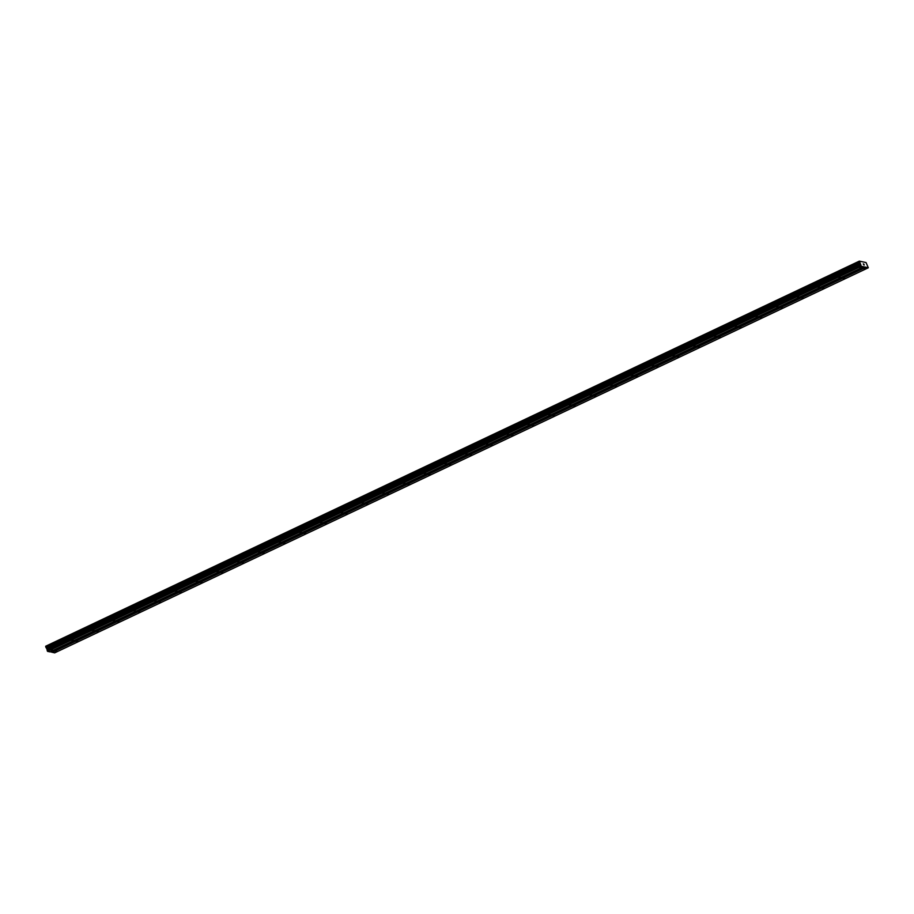 <?xml version="1.0" encoding="UTF-8"?>
<svg xmlns="http://www.w3.org/2000/svg" width="914" height="914" viewBox="0 0 914 914"><rect width="100%" height="100%" fill="white"/><g stroke="black" fill="none" stroke-linecap="round" stroke-linejoin="round"><path stroke-width="1.37" d="M55.446 651.259L56.782 650.951L55.446 651.259M76.17 641.445L77.519 641.137L76.17 641.445M96.907 631.631L98.244 631.323L96.907 631.631M117.632 621.828L118.98 621.52L117.632 621.828M138.357 612.014L139.705 611.706L138.357 612.014M159.093 602.2L160.43 601.892L159.093 602.2M179.818 592.386L181.166 592.078L179.818 592.386M200.554 582.584L201.891 582.275L200.554 582.584M221.279 572.77L222.628 572.461L221.279 572.77M242.004 562.955L243.353 562.647L242.004 562.955M262.741 553.141L264.077 552.833L262.741 553.141M283.466 543.339L284.814 543.03L283.466 543.339M304.202 533.525L305.539 533.216L304.202 533.525M324.927 523.711L326.275 523.402L324.927 523.711M345.652 513.897L347 513.588L345.652 513.897M366.388 504.094L367.736 503.785L366.388 504.094M387.113 494.28L388.461 493.971L387.113 494.28M407.85 484.466L409.186 484.157L407.85 484.466M428.575 474.652L429.923 474.343L428.575 474.652M449.311 464.849L450.648 464.541L449.311 464.849M470.036 455.035L471.384 454.726L470.036 455.035M490.761 445.221L492.109 444.912L490.761 445.221M511.497 435.407L512.834 435.098L511.497 435.407M532.222 425.604L533.57 425.296L532.222 425.604M552.959 415.79L554.295 415.482L552.959 415.79M573.684 405.976L575.032 405.667L573.684 405.976M594.408 396.162L595.757 395.853L594.408 396.162M615.145 386.359L616.482 386.051L615.145 386.359M635.87 376.545L637.218 376.237L635.87 376.545M656.606 366.731L657.943 366.423L656.606 366.731M677.331 356.917L678.679 356.609L677.331 356.917M698.056 347.114L699.404 346.806L698.056 347.114M718.792 337.3L720.141 336.992L718.792 337.3M739.517 327.486L740.866 327.178L739.517 327.486M760.254 317.672L761.591 317.364L760.254 317.672M780.979 307.869L782.327 307.561L780.979 307.869M801.715 298.055L803.052 297.747L801.715 298.055M822.44 288.241L823.788 287.933L822.44 288.241M843.165 278.427L844.513 278.119L843.165 278.427M863.901 268.625L865.238 268.316L863.901 268.625M51.23 650.368L52.578 650.06L51.23 650.368M71.966 640.554L73.303 640.246L71.966 640.554M92.691 630.74L94.039 630.432L92.691 630.74M113.416 620.926L114.764 620.629L113.416 620.926M134.152 611.123L135.489 610.815L134.152 611.123M154.877 601.309L156.225 601.001L154.877 601.309M175.614 591.495L176.95 591.187L175.614 591.495M196.339 581.681L197.687 581.384L196.339 581.681M217.075 571.878L218.412 571.57L217.075 571.878M237.8 562.064L239.148 561.756L237.8 562.064M258.525 552.25L259.873 551.942L258.525 552.25M279.261 542.448L280.598 542.139L279.261 542.448M299.986 532.634L301.334 532.325L299.986 532.634M320.723 522.819L322.059 522.511L320.723 522.819M341.448 513.005L342.796 512.697L341.448 513.005M362.173 503.203L363.521 502.894L362.173 503.203M382.909 493.389L384.246 493.08L382.909 493.389M403.634 483.575L404.982 483.266L403.634 483.575M424.37 473.76L425.707 473.452L424.37 473.76M445.095 463.958L446.443 463.649L445.095 463.958M465.82 454.144L467.168 453.835L465.82 454.144M486.556 444.33L487.893 444.021L486.556 444.33M507.281 434.516L508.63 434.207L507.281 434.516M528.018 424.713L529.355 424.404L528.018 424.713M548.743 414.899L550.091 414.59L548.743 414.899M569.468 405.085L570.816 404.776L569.468 405.085M590.204 395.271L591.552 394.962L590.204 395.271M610.929 385.468L612.277 385.16L610.929 385.468M631.665 375.654L633.002 375.346L631.665 375.654M652.39 365.84L653.739 365.531L652.39 365.84M673.127 356.026L674.463 355.717L673.127 356.026M693.852 346.223L695.2 345.915L693.852 346.223M714.577 336.409L715.925 336.101L714.577 336.409M735.313 326.595L736.65 326.287L735.313 326.595M756.038 316.781L757.386 316.473L756.038 316.781M776.774 306.978L778.111 306.67L776.774 306.978M797.499 297.164L798.847 296.856L797.499 297.164M818.224 287.35L819.572 287.042L818.224 287.35M838.961 277.536L840.297 277.228L838.961 277.536M859.686 267.733L861.034 267.425L859.686 267.733M863.867 264.934L863.239 263.872M864.267 265.014L863.787 264.055M860.782 264.672L859.343 261.13L866.061 262.558L868.3 267.779L861.205 266.271L860.782 264.672L47.151 649.763L47.562 651.362L49.984 651.876L863.627 266.785M50.247 651.751L54.657 652.87L868.3 267.779M859.343 261.13L45.7 646.221L47.151 649.763M865.741 267.059L52.098 652.15M865.878 267.265L52.235 652.356M859.354 261.29L45.711 646.381M860.12 263.186L46.477 648.277M860.451 263.723L46.808 648.803M861.034 266.043L47.402 651.134M861.205 266.271L47.562 651.362M859.343 261.244L45.7 646.335M859.366 261.77L45.734 646.861M859.377 261.85L45.734 646.929M859.628 262.489L45.997 647.58M859.686 262.569L46.043 647.66M860.097 263.152L46.465 648.243M860.291 263.426L46.648 648.506M860.714 264.386L47.082 649.477M860.794 265.323L47.151 650.414M860.862 265.608L47.231 650.699"/></g></svg>

